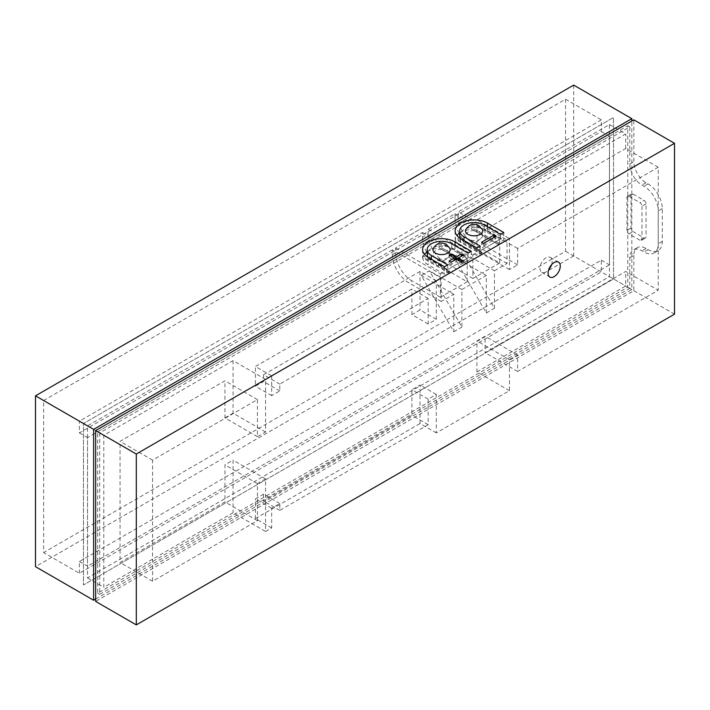 <?xml version="1.0" encoding="UTF-8"?>
<svg xmlns="http://www.w3.org/2000/svg" width="710" height="710" viewBox="0 0 710 710"><rect width="100%" height="100%" fill="white"/><g stroke="black" fill="none" stroke-linecap="round" stroke-linejoin="round"><path stroke-width="0.53" stroke-dasharray="3.55 2.66" d="M99.728 432.914L99.728 594.376L629.788 288.349L629.788 257.845A17.244 9.958 60 0 1 633.356 249.947A17.244 9.958 60 0 1 641.982 250.799L644.014 251.97A20.12 11.617 -120 0 0 654.07 252.973A20.12 11.617 -120 0 0 658.241 243.761L658.241 210.905A20.12 11.617 -120 0 0 644.014 186.26L641.982 185.088A17.244 9.958 60 0 1 629.788 163.966L629.788 126.886L99.728 432.914L83.469 423.524L613.529 117.496L613.529 278.968L83.469 584.996L83.469 423.524L83.469 584.996L613.529 278.968L613.529 117.496L83.469 423.524L97.696 431.742L627.755 125.714L627.755 287.177L97.696 593.205L97.696 431.742M629.788 126.886L627.755 125.714M99.728 594.376L97.696 593.205M629.788 288.349L627.755 287.177M95.664 599.071L631.82 289.52L631.82 121.02M79.405 573.254L79.405 561.521L601.334 260.188L601.334 271.921L79.405 573.254L43.629 552.602L43.629 400.529L79.405 421.181L601.334 119.848L601.334 131.581L79.405 432.914L79.405 421.181M79.405 561.521L87.534 566.216L87.534 437.608L609.464 136.276L609.464 264.883L87.534 566.216M601.334 260.188L609.464 264.883M601.334 131.581L609.464 136.276M79.405 432.914L87.534 437.608M43.629 400.529L565.559 99.196L565.559 251.269L43.629 552.602M565.559 251.269L601.334 271.921M565.559 99.196L601.334 119.848M573.689 85.111L573.689 255.964L631.82 289.52M573.689 255.964L35.5 566.686M441.176 301.493L408.658 282.713A22.995 13.277 60 0 1 392.399 254.553L392.399 249.858L441.176 278.018L441.176 301.493L453.779 294.215L453.779 331.765L421.261 275.445L429.39 270.75L461.908 327.07L461.908 289.52L429.39 270.75M453.779 331.765L461.908 327.07M461.908 289.52L486.297 275.445L486.297 312.995L453.779 256.665L461.908 251.97L494.426 308.3L494.426 270.75L461.908 251.97M486.297 312.995L494.426 308.3M629.788 257.845L633.852 255.493A17.244 9.958 60 0 1 637.42 247.604A17.244 9.958 60 0 1 646.047 248.456L648.079 249.627A20.12 11.617 -120 0 0 658.134 250.621A20.12 11.617 -120 0 0 662.306 241.409L662.306 208.554A20.12 11.617 -120 0 0 648.079 183.917L646.047 182.745A17.244 9.958 60 0 1 633.852 161.623L633.852 119.848M644.014 237.894L639.95 240.237A2.876 1.66 -120 0 0 641.387 240.379A2.876 1.66 -120 0 0 641.982 239.066L646.047 236.723A2.876 1.66 60 0 1 645.452 238.036A2.876 1.66 60 0 1 644.014 237.894L633.036 231.558A2.876 1.66 60 0 1 631.004 228.034L631.004 195.179A2.876 1.66 60 0 1 631.598 193.865A2.876 1.66 60 0 1 633.036 194.007L644.014 200.344A2.876 1.66 60 0 1 646.047 203.868L646.047 236.723M639.95 240.237L628.971 233.901L633.036 231.558M631.004 228.034L626.939 230.386A2.876 1.66 -120 0 0 628.971 233.901M626.939 230.386L626.939 197.531L631.004 195.179M633.852 255.493L633.852 290.701L95.664 601.423M633.852 290.701L674.5 314.166M459.21 233.457A22.995 13.277 60 0 1 454.995 218.414L458.252 216.532A22.995 13.277 -120 0 0 474.511 244.702L471.254 246.574A22.995 13.277 60 0 1 459.734 234.389M458.252 216.532L458.252 211.837L507.029 240.007L509.469 238.595L509.469 269.578L517.599 264.883L517.599 248.456L658.241 167.249L658.241 290.23L517.599 371.428L517.599 355L509.469 359.695L509.469 390.677L436.295 432.914L436.295 394.432L428.165 399.118L428.165 424.704L279.802 510.366L279.802 503.559L271.673 508.253L271.673 527.965L265.575 531.479L265.575 478.913L257.446 483.608L257.446 520.687L152.57 581.233L152.57 460.133L257.446 399.588L257.446 436.668L265.575 431.973L265.575 379.406L271.673 375.883L271.673 395.603L279.802 390.908L279.802 384.101L428.165 298.44L428.165 324.017L436.295 319.331L436.295 280.84L441.176 278.018M494.426 270.75L507.029 263.472L507.029 240.007M507.029 263.472L474.511 244.702M392.399 254.553L395.647 252.68L395.647 247.985L422.477 232.489L422.477 237.184L428.165 233.901L428.165 229.206L454.995 213.719L454.995 218.414M392.399 249.858L87.534 425.876L87.534 577.949L609.464 276.616L609.464 124.543L458.252 211.837M428.165 233.901A22.995 13.277 -120 0 0 444.424 262.061L438.736 265.354A22.995 13.277 60 0 1 427.207 253.159M426.692 252.227A22.995 13.277 60 0 1 422.477 237.184M486.297 275.445L482.232 273.093L472.878 278.489L472.878 255.023L428.165 229.206M472.878 278.489L444.424 262.061M395.647 252.68A22.995 13.277 -120 0 0 411.906 280.84L408.658 282.713M453.779 294.215L449.714 291.872L440.36 297.268L440.36 273.803L395.647 247.985M440.36 297.268L411.906 280.84M456.219 259.248L456.219 261.591L451.134 264.528L449.102 263.357L454.187 260.419L449.102 257.49L451.134 256.31L454.187 258.076M451.134 262.185L451.134 264.528M461.296 262.185L461.296 264.528L456.219 261.591M463.328 261.005L463.328 263.357L461.296 264.528M463.328 255.138L463.328 257.49L458.252 260.419L463.328 263.357M458.252 258.076L461.296 256.31L463.328 257.49M449.102 255.138L449.102 257.49M449.102 261.005L449.102 263.357M493.814 237.539L495.846 238.711L483.652 245.758L481.62 244.577L493.814 237.539M495.846 236.368L495.846 238.711M481.62 242.234L481.62 244.577M483.652 243.406L483.652 245.758M465.973 261.83L439.046 246.281A18.975 10.952 180 0 1 454.995 249.387L471.254 258.777L465.973 261.83L466.381 263.472L449.306 273.332L449.714 271.22L422.778 255.671L422.698 257.97A18.975 10.952 0 0 1 424.438 254.322M449.714 271.22L444.424 274.264L428.165 264.883A18.975 10.952 180 0 1 422.61 257.135A18.975 10.952 180 0 1 422.778 255.671M449.306 273.332L445.241 270.98L467.189 258.307L467.189 281.781L438.736 265.354M466.381 263.472L439.046 247.692L439.046 246.281M503.772 232.489L503.772 240.007L498.491 243.051L498.899 244.702L481.824 254.553L482.232 252.44L455.305 236.892L455.216 239.19A18.975 10.952 0 0 1 456.965 235.542M482.232 252.44L476.942 255.493L460.684 246.104A18.975 10.952 180 0 1 455.128 238.365A18.975 10.952 180 0 1 455.305 236.892M481.824 254.553L477.759 252.21L499.707 239.536L499.707 263.002L471.254 246.574M498.899 244.702L471.564 228.913L471.564 227.511A18.975 10.952 180 0 1 487.513 230.617L503.772 240.007M476.942 247.985L476.942 255.493M480.2 246.104L480.2 250.799L500.523 239.066L484.264 229.676A14.369 8.298 0 0 0 468.6 227.874A14.369 8.298 0 0 0 459.734 235.542M500.523 234.371L500.523 239.066M427.207 251.864A18.975 10.952 0 0 1 439.774 248.109L465.973 263.241M444.424 266.756L444.424 274.264M447.682 264.883L447.682 269.578L468.005 257.836L451.746 248.456A14.369 8.298 0 0 0 436.082 246.654A14.369 8.298 0 0 0 427.207 254.322M468.005 253.142L468.005 257.836M471.254 251.269L471.254 258.777M422.477 232.489L467.189 258.307M459.734 233.093A18.975 10.952 0 0 1 472.292 229.339L498.491 244.462M498.491 243.051L471.564 227.511M454.995 213.719L499.707 239.536M440.36 273.803L445.241 270.98L422.698 257.97M436.295 280.84L420.036 271.451L255.414 366.502L271.673 375.883M265.575 379.406L233.058 360.636L103.793 435.257L103.793 587.339L233.058 512.709L265.575 531.479M87.534 425.876L103.793 435.257M472.878 255.023L477.759 252.21L455.216 239.19M551.555 264.741A8.627 4.979 120 0 0 552.149 261.36A8.627 4.979 120 0 0 550.365 257.411A8.627 4.979 120 0 0 541.739 262.389A8.627 4.979 120 0 0 541.739 272.347A8.627 4.979 120 0 0 548.679 269.72M467.189 281.781L449.714 291.872L421.261 275.445M499.707 263.002L482.232 273.093L453.779 256.665M480.2 232.028A8.627 4.979 0 0 0 469.825 231.22A8.627 4.979 0 0 0 465.751 236.794A8.627 4.979 0 0 0 474.103 240.521A8.627 4.979 0 0 0 482.454 236.785A8.627 4.979 0 0 0 480.2 232.028M447.682 250.799A8.627 4.979 0 0 0 437.307 250A8.627 4.979 0 0 0 433.233 255.564A8.627 4.979 0 0 0 441.584 259.301A8.627 4.979 0 0 0 449.927 255.564A8.627 4.979 0 0 0 447.682 250.799M465.751 229.605A8.627 4.979 180 0 1 471.83 226.046A8.627 4.979 180 0 1 480.2 227.333A8.627 4.979 180 0 1 482.454 229.605M433.233 248.385A8.627 4.979 180 0 1 439.312 244.826A8.627 4.979 180 0 1 447.682 246.104A8.627 4.979 180 0 1 449.927 248.385M428.254 257.419A14.369 8.298 0 0 0 431.423 260.188L447.682 269.578M460.772 238.64A14.369 8.298 0 0 0 463.941 241.409L480.2 250.799M609.464 124.543L625.723 133.924L476.942 219.825L509.469 238.595M257.446 399.588L224.928 380.817L120.052 441.363L120.052 562.462L224.928 501.917L224.928 464.828L233.058 460.142L233.058 512.709M257.446 436.668L224.928 417.897L224.928 380.817M265.575 431.973L233.058 413.202L224.928 417.897M233.058 360.636L233.058 413.202M265.575 478.913L233.058 460.142M257.446 483.608L224.928 464.828M257.446 520.687L224.928 501.917M152.57 581.233L120.052 562.462M152.57 460.133L120.052 441.363M279.802 384.101L263.543 374.711L263.543 381.518L255.414 386.213L255.414 366.502M428.165 298.44L411.906 289.05L263.543 374.711M428.165 324.017L411.906 314.636L411.906 289.05M436.295 319.331L420.036 309.942L411.906 314.636M420.036 271.451L420.036 309.942M271.673 395.603L255.414 386.213M279.802 390.908L263.543 381.518M279.802 503.559L263.543 494.169L263.543 500.976L411.906 415.314L411.906 389.737L420.036 385.042L420.036 423.533L436.295 432.914M271.673 508.253L255.414 498.864L263.543 494.169M271.673 527.965L255.414 518.575L255.414 498.864M436.295 394.432L420.036 385.042M428.165 399.118L411.906 389.737M428.165 424.704L411.906 415.314M279.802 510.366L263.543 500.976M255.414 518.575L420.036 423.533M633.036 194.007L628.971 196.351A2.876 1.66 -120 0 0 627.534 196.209A2.876 1.66 -120 0 0 626.939 197.531M646.047 203.868L641.982 206.211A2.876 1.66 -120 0 0 639.95 202.687L644.014 200.344M641.982 206.211L641.982 239.066M628.971 196.351L639.95 202.687M509.469 269.578L476.942 250.799L476.942 219.825M517.599 264.883L485.072 246.104L476.942 250.799M517.599 248.456L485.072 229.676L485.072 246.104M658.241 167.249L625.723 148.479L485.072 229.676M625.723 148.479L625.723 133.924M509.469 359.695L476.942 340.915L485.072 336.229L485.072 352.657L625.723 271.451L658.241 290.23M509.469 390.677L476.942 371.898L476.942 340.915M517.599 371.428L485.072 352.657M517.599 355L485.072 336.229M476.942 371.898L625.723 286.006L625.723 271.451M609.464 276.616L625.723 286.006M87.534 577.949L103.793 587.339M648.079 183.917L644.014 186.26M646.047 182.745L641.982 185.088M662.306 208.554L658.241 210.905M662.306 241.409L658.241 243.761M648.079 249.627L644.014 251.97M646.047 248.456L641.982 250.799M629.788 163.966L633.852 161.623M449.714 272.622L422.778 257.073M482.232 253.852L455.305 238.303M460.684 238.595L460.684 246.104M428.165 257.366L428.165 264.883M454.995 245.633L454.995 249.387M487.513 226.863L487.513 230.617M431.423 259.248L431.423 260.188M451.746 243.761L451.746 248.456M484.264 224.981L484.264 229.676M463.941 240.477L463.941 241.409M658.134 250.621L654.07 252.973M637.42 247.604L633.356 249.947M641.387 240.379L645.452 238.036M466.088 263.499L439.25 248.003M422.61 249.627L422.61 257.135M498.606 244.728L471.768 229.232M455.128 230.848L455.128 238.365M541.739 272.347L549.868 277.042M550.365 257.411L558.495 262.105M465.751 236.785C468.351 240.282 470.038 241.853 470.792 241.506C473.934 243.725 477.821 242.154 482.454 236.785M433.233 255.564C435.833 259.052 437.511 260.623 438.274 260.277C441.416 262.496 445.303 260.925 449.927 255.564M627.534 196.209L631.598 193.865"/><path stroke-width="1.06" d="M631.82 121.02L631.82 118.668L93.631 429.39L93.631 600.243L95.664 599.071M93.631 600.243L35.5 566.686L35.5 395.834L93.631 429.39M35.5 395.834L573.689 85.111L631.82 118.668M136.311 624.889L95.664 601.423L95.664 430.571L633.852 119.848L674.5 143.313L136.311 454.036L136.311 624.889L674.5 314.166L674.5 143.313M459.734 234.389A22.995 13.277 60 0 1 459.21 233.457M427.207 253.159A22.995 13.277 60 0 1 426.692 252.227M456.219 259.248L451.134 262.185L449.102 261.005L454.187 258.076L456.219 259.248L458.252 258.076L463.328 261.005L461.296 262.185L456.219 259.248L456.219 256.905L461.296 253.967L463.328 255.138L458.252 258.076L458.252 260.419M461.296 253.967L461.296 256.31M454.187 260.419L454.187 258.076L449.102 255.138L451.134 253.967L456.219 256.905M451.134 253.967L451.134 256.31M493.814 235.196L495.846 236.368L483.652 243.406L481.62 242.234L493.814 235.196L493.814 237.539M480.2 246.104L476.942 247.985L460.684 238.595A18.975 10.952 180 0 1 455.128 230.848A18.975 10.952 180 0 1 466.843 220.73A18.975 10.952 180 0 1 487.513 223.109L503.772 232.489L500.523 234.371L484.264 224.981A14.369 8.298 0 0 0 468.6 223.188A14.369 8.298 0 0 0 459.734 230.848A14.369 8.298 0 0 0 463.941 236.714L480.2 246.104M428.165 257.366A18.975 10.952 180 0 1 422.61 249.627A18.975 10.952 180 0 1 434.325 239.51A18.975 10.952 180 0 1 454.995 241.879L471.254 251.269L468.005 253.142L451.746 243.761A14.369 8.298 0 0 0 436.082 241.959A14.369 8.298 0 0 0 427.207 249.627A14.369 8.298 0 0 0 431.423 255.493L447.682 264.883L444.424 266.756L428.165 257.366M427.207 251.864A18.975 10.952 0 0 0 424.438 254.322M459.734 233.093A18.975 10.952 0 0 0 456.965 235.542M548.679 269.72A8.627 4.979 120 0 0 551.555 264.741M560.279 266.055A8.627 4.979 -60 0 1 556.516 274.734A8.627 4.979 -60 0 1 549.868 277.042A8.627 4.979 -60 0 1 549.868 267.084A8.627 4.979 -60 0 1 558.495 262.105A8.627 4.979 -60 0 1 560.279 266.055M482.454 229.605A8.627 4.979 180 0 1 474.103 235.827A8.627 4.979 180 0 1 465.751 229.605C469.346 224.28 473.685 222.922 478.762 225.531L482.454 229.605M449.927 248.385A8.627 4.979 180 0 1 441.584 254.606A8.627 4.979 180 0 1 433.233 248.385C436.827 243.051 441.167 241.693 446.244 244.302L449.927 248.385M427.207 249.627L427.207 254.322A14.369 8.298 0 0 0 428.254 257.419M459.734 230.848L459.734 235.542A14.369 8.298 0 0 0 460.772 238.64M95.664 430.571L136.311 454.036M454.995 241.879L454.995 245.633M487.513 223.109L487.513 226.863M431.423 255.493L431.423 259.248M463.941 236.714L463.941 240.477"/></g></svg>
